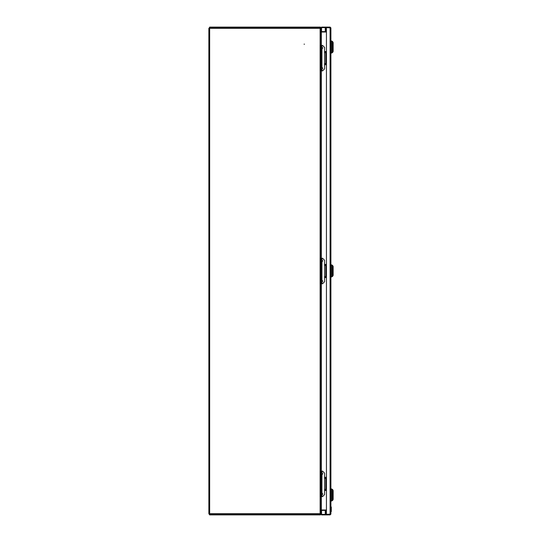<?xml version="1.0" encoding="UTF-8"?>
<svg xmlns="http://www.w3.org/2000/svg" width="542" height="542" viewBox="0 0 542 542"><rect width="100%" height="100%" fill="white"/><g stroke="black" fill="none" stroke-linecap="round" stroke-linejoin="round"><path stroke-width="0.81" d="M304.062 44.173L304.469 44.173L304.062 44.173M320.525 28.319L320.525 27.913A0.406 0.406 0 0 0 320.119 27.506L209.727 27.506L209.673 28.319L208.86 28.319L208.86 513.681L209.673 513.681L209.673 28.319L320.119 28.319L320.119 27.506L209.673 27.506L208.86 28.319M320.525 513.681L320.525 514.087A0.406 0.406 0 0 1 320.119 514.493L209.727 514.493L209.673 513.681L320.932 513.681L320.932 494.575L321.541 494.575L321.541 496.608L320.932 496.608L320.932 281.711L321.541 281.711L321.541 283.744L320.932 283.744L320.932 68.848L321.541 68.848L321.541 70.88L320.932 70.88L320.932 28.319L320.119 28.319L320.119 514.493L209.673 514.493L209.266 513.681M208.86 513.681L209.673 514.9L320.119 514.9A0.813 0.813 0 0 0 320.932 514.087L320.932 513.681M320.932 28.319L320.932 27.913A0.813 0.813 0 0 0 320.119 27.1L209.673 27.1L209.266 28.319M320.932 509.981L326.433 509.981M326.433 32.019L320.932 32.019M320.932 510.794A0.406 0.406 0 0 1 321.338 510.388L326.433 510.388M321.338 496.608L321.338 509.981A0.813 0.813 0 0 0 320.932 510.09M326.433 31.612L321.338 31.612A0.406 0.406 0 0 1 320.932 31.206M320.932 31.91A0.813 0.813 0 0 0 321.338 32.019L321.338 45.392M330.905 43.157L330.905 43.563L330.986 43.157M330.363 514.392L321.555 514.392L321.555 510.388M330.363 27.608L321.555 27.608L321.555 31.612M321.555 514.9L321.555 514.493L325.62 514.493L325.62 514.9L321.555 514.9M330.498 514.087L330.092 514.493L325.62 514.493M330.092 514.493L330.092 514.9L325.62 514.9M330.092 514.9L330.905 514.087L326.433 514.378L326.433 27.622L330.905 27.913L330.092 27.1L321.555 27.1L321.555 27.506L325.62 27.506L325.62 27.1M330.092 27.1L330.092 27.506L325.62 27.506M330.092 27.506L330.498 27.913M330.905 514.087L330.905 27.913M331.514 276.996L331.514 264.801L330.986 264.801L330.986 276.996L331.514 276.996M332.436 276.589L332.436 265.207L333.14 266.427L333.14 275.37L332.436 276.589L331.514 276.589M331.514 53.116L330.986 53.116L330.986 40.921L331.514 40.921L331.514 53.116M331.514 41.328L332.436 41.328L332.436 52.709L331.514 52.709M332.436 52.709L333.14 51.49L333.14 42.547L332.436 41.328M331.514 501.079L331.514 488.884L330.986 488.884L330.986 501.079L331.514 501.079M331.514 500.673L332.436 500.673L332.436 489.291L331.514 489.291M332.436 500.673L333.14 499.453L333.14 490.51L332.436 489.291M326.433 489.86L326.23 490.469L325.214 490.469L325.214 489.86L326.23 489.86M326.23 477.258L326.23 477.868L325.214 477.868L325.214 477.258L326.433 477.258M326.433 64.132L326.23 64.742L325.214 64.742L325.214 64.132L326.23 64.132M326.23 51.531L326.23 52.14L325.214 52.14L325.214 51.531L326.433 51.531M326.433 276.996L326.23 277.606L325.214 277.606L325.214 276.996L326.23 276.996M326.23 264.394L326.23 265.004L325.214 265.004L325.214 264.394L326.433 264.394M330.905 506.987L331.311 506.987L331.311 510.828L330.905 510.835L331.311 510.828L331.311 511.553L330.905 511.56L331.311 511.567L330.905 511.587L331.311 511.573M331.311 507.671L330.905 507.671L331.311 507.671M331.311 509.615L330.905 509.615M331.311 509.134L330.905 509.134M331.311 510.34L330.905 510.34M321.948 472.123L321.948 471.12L322.558 471.12L324.59 473.152L324.59 494.575L322.558 496.608L321.948 496.608L321.948 495.605M321.541 473.152L320.932 473.152L320.932 471.12L321.541 471.12L321.541 494.575M321.541 496.608L321.948 496.608M321.948 471.12L321.541 471.12M324.59 489.351L324.59 478.376M324.888 478.376L326.433 478.376M326.433 489.351L324.888 489.351M321.948 46.395L321.948 45.392L322.558 45.392L324.59 47.425L324.59 68.848L322.558 70.88L321.948 70.88L321.948 69.877M321.541 47.425L320.932 47.425L320.932 45.392L321.541 45.392L321.541 68.848M321.541 70.88L321.948 70.88M321.948 45.392L321.541 45.392M324.59 63.624L324.59 52.649M324.888 52.649L326.433 52.649M326.433 63.624L324.888 63.624M321.948 259.259L321.948 258.256L322.558 258.256L324.59 260.289L324.59 281.711L322.558 283.744L321.948 283.744L321.948 282.741M321.541 260.289L320.932 260.289L320.932 258.256L321.541 258.256L321.541 281.711M321.541 283.744L321.948 283.744M321.948 258.256L321.541 258.256M324.59 276.488L324.59 265.512M324.888 265.512L326.433 265.512M326.433 276.488L324.888 276.488M321.338 471.12L321.338 283.744M321.338 258.256L321.338 70.88M325.566 514.392L325.566 510.388M325.566 31.612L325.566 27.608M330.092 514.378L330.092 27.622M325.268 514.392L325.268 510.388M325.268 31.612L325.268 27.608M321.948 492.448L321.948 475.28M321.948 66.72L321.948 49.552M321.948 279.584L321.948 262.416M331.514 265.207L332.436 265.207M325.783 489.351L325.783 478.376M325.783 63.624L325.783 52.649M325.783 276.488L325.783 265.512M321.541 495.815L322.761 494.06M322.761 493.992L321.541 492.238M321.541 475.49L322.761 473.735M322.761 473.667L321.541 471.913M321.541 70.087L322.761 68.333M322.761 68.265L321.541 66.51M321.541 49.762L322.761 48.008M322.761 47.94L321.541 46.185M321.541 282.951L322.761 281.196M322.761 281.129L321.541 279.374M321.541 262.626L322.761 260.871M322.761 260.804L321.541 259.049"/></g></svg>
